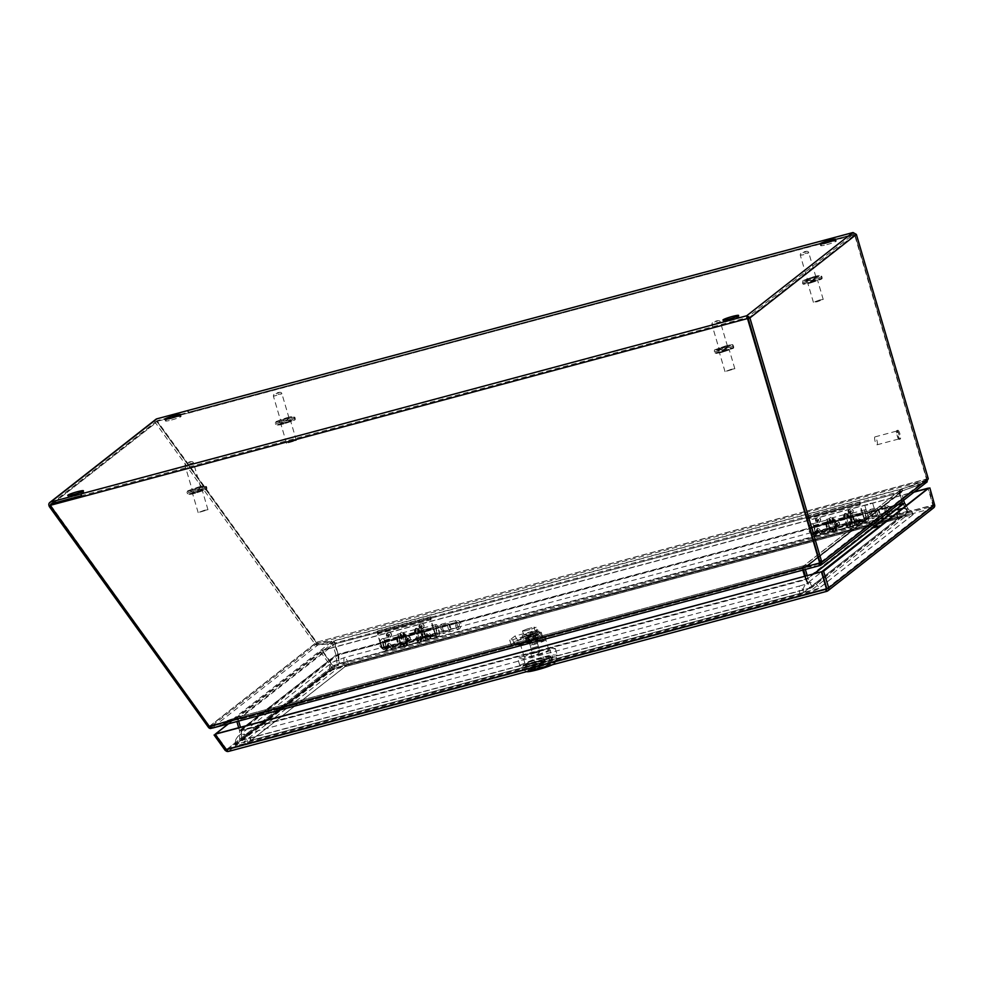<?xml version="1.0" encoding="UTF-8"?>
<svg xmlns="http://www.w3.org/2000/svg" width="984" height="984" viewBox="0 0 984 984"><rect width="100%" height="100%" fill="white"/><g stroke="black" fill="none" stroke-linecap="round" stroke-linejoin="round"><path stroke-width="0.74" stroke-dasharray="4.92 3.69" d="M876.953 508.814A3.69 0.886 -105 0 1 877.039 508.765A3.69 0.886 -105 0 1 877.285 508.826A3.69 0.886 -105 0 1 878.847 512.111A3.69 0.886 -105 0 1 879.13 515.739A3.69 0.886 -105 0 1 879.032 515.862A3.69 0.886 -105 0 1 878.946 515.899A3.69 0.886 -105 0 1 877.187 512.75A3.69 0.886 -105 0 1 876.953 508.814M814.666 533.094A3.69 0.886 75 0 0 814.432 529.146A3.69 0.886 75 0 0 812.661 525.997A3.69 0.886 75 0 0 812.587 526.034A3.69 0.886 75 0 0 812.809 529.97A3.69 0.886 75 0 0 814.58 533.131A3.69 0.886 75 0 0 814.666 533.094M878.946 509.958L880.102 513.894L878.946 509.958M811.898 523.697A6.15 1.476 -105 0 1 812.034 523.623A6.15 1.476 -105 0 1 814.973 528.875A6.15 1.476 -105 0 1 815.355 535.431A6.15 1.476 -105 0 1 815.207 535.505A6.15 1.476 -105 0 1 812.28 530.253A6.15 1.476 -105 0 1 811.898 523.697M810.496 532.086L809.574 528.962L810.496 532.086M850.889 512.049A0.713 0.689 -128.1 0 0 851.369 511.188A0.713 0.689 -128.1 0 0 850.496 510.671A0.713 0.689 -128.1 0 0 850.016 511.545A0.713 0.689 -128.1 0 0 850.889 512.049M851.664 513.537C854.21 511.139 853.743 509.552 850.262 508.765C847.704 511.163 848.171 512.75 851.664 513.537M818.319 520.77A0.713 0.689 -128.1 0 0 818.799 519.896A0.713 0.689 -128.1 0 0 817.913 519.392A0.713 0.689 -128.1 0 0 817.446 520.265A0.713 0.689 -128.1 0 0 818.319 520.77M819.094 522.258C821.64 519.859 821.173 518.26 817.692 517.486C815.133 519.884 815.601 521.471 819.094 522.258M836.375 524.189L837.249 524.546A0.713 0.664 -159.8 0 0 837.667 523.697A0.713 0.664 -159.8 0 0 836.781 523.267A0.713 0.664 -159.8 0 0 836.375 524.189A0.713 0.664 -159.8 0 0 837.236 524.558L837.31 524.534M837.987 525.665C840.471 523.365 839.942 521.877 836.388 521.188C833.903 523.488 834.432 524.976 837.987 525.665M812.821 534.841L856.67 523.107L822.107 532.369L819.401 529.109L817.384 528.273L816.105 531.852L811.542 533.07A3.038 0.738 75 0 0 812.747 534.878A3.038 0.738 75 0 0 812.821 534.841L814.727 533.34A3.961 0.947 75 0 0 814.494 529.121A3.961 0.947 75 0 0 812.599 525.739A3.961 0.947 75 0 0 812.378 528.334A3.961 0.947 75 0 0 813.706 532.455L813.743 533.808A5.818 1.402 -105 0 1 811.8 527.756A5.818 1.402 -105 0 1 812.12 523.943A5.818 1.402 -105 0 1 814.9 528.912A5.818 1.402 -105 0 1 815.256 535.111L813.337 536.624A4.908 1.181 -105 0 1 813.227 536.674A4.908 1.181 -105 0 1 811.296 533.759L809.401 528.469L862.488 514.263A2.817 0.676 -105 0 1 862.304 513.673L809.205 527.879A2.817 0.676 75 0 0 809.401 528.469M836.105 521.815A2.583 2.374 -159.8 0 0 837.753 526.428A2.583 2.374 -159.8 0 0 839.303 523.353A2.583 2.374 -159.8 0 0 836.105 521.815M849.856 508.986A2.583 2.497 -128.1 0 0 848.159 512.098A2.583 2.497 -128.1 0 0 851.308 513.919A2.583 2.497 -128.1 0 0 853.005 510.807A2.583 2.497 -128.1 0 0 849.856 508.986M817.286 517.707A2.583 2.497 -128.1 0 0 815.588 520.819A2.583 2.497 -128.1 0 0 818.737 522.639A2.583 2.497 -128.1 0 0 820.422 519.515A2.583 2.497 -128.1 0 0 817.286 517.707M813.337 536.624L819.069 535.087C817.593 535.567 816.917 534.607 817.015 532.221L817.519 529.626L821.406 534.46L866.437 522.418L868.343 520.905A5.818 1.402 75 0 0 867.986 514.706A5.818 1.402 75 0 0 865.207 509.737A5.818 1.402 75 0 0 864.887 513.55A5.818 1.402 75 0 0 866.83 519.601L866.793 518.248A3.961 0.947 -105 0 1 865.477 514.128A3.961 0.947 -105 0 1 865.686 511.532A3.961 0.947 -105 0 1 867.581 514.915A3.961 0.947 -105 0 1 867.826 519.134L865.908 520.634A3.038 0.738 -105 0 1 865.834 520.671A3.038 0.738 -105 0 1 864.641 518.863L862.685 513.377L809.586 527.584L807.04 518.9L860.127 504.694L862.685 513.377M862.488 514.263L864.382 519.552L858.651 521.089L856.818 519.109L856.314 521.717C856.215 524.091 856.892 525.05 858.368 524.57L813.227 536.674M809.205 527.879L806.659 519.195L806.868 516.047L807.384 517.818L860.471 503.611L806.978 518.138L807.04 518.9M860.471 503.611L859.549 502.147L859.745 504.989L862.304 513.673M864.382 519.552A4.908 1.181 75 0 0 866.326 522.467A4.908 1.181 75 0 0 866.437 522.418M860.127 504.694L860.077 503.931M809.586 527.584L811.542 533.07M858.7 518.593L860.963 521.754L856.67 523.107L855.391 521.336L855.563 519.429C856.031 517.535 857.076 517.264 858.7 518.593L861.357 521.852L865.908 520.634M865.834 520.671L860.963 521.754M867.826 519.134L853.928 522.848L852.353 524.078L814.727 533.34M853.928 522.848A3.961 0.947 75 0 0 853.681 518.63A3.961 0.947 75 0 0 851.787 515.259A3.961 0.947 75 0 0 851.566 517.855A3.961 0.947 75 0 0 852.894 521.963L866.793 518.248M868.343 520.905L854.444 524.632A5.818 1.402 75 0 0 854.087 518.42A5.818 1.402 75 0 0 851.308 513.451A5.818 1.402 75 0 0 850.988 517.277A5.818 1.402 75 0 0 852.931 523.328L866.83 519.601M854.444 524.632L852.882 525.862L827.593 532.627L829.155 531.397L815.256 535.111M858.651 521.089L860.705 523.943L866.326 522.467M813.743 533.808L827.642 530.093A5.818 1.402 -105 0 1 825.699 524.042A5.818 1.402 -105 0 1 826.019 520.216A5.818 1.402 -105 0 1 828.799 525.198A5.818 1.402 -105 0 1 829.155 531.397M813.706 532.455L827.606 528.728A3.961 0.947 -105 0 1 826.277 524.62A3.961 0.947 -105 0 1 826.499 522.024A3.961 0.947 -105 0 1 828.393 525.394A3.961 0.947 -105 0 1 828.639 529.613M816.105 531.852L817.372 533.623L812.747 534.878M827.606 528.728L827.642 530.093M827.593 532.627L827.064 530.843M852.353 524.078L852.882 525.862M852.894 521.963L852.931 523.328M806.868 516.047L859.954 501.828M812.575 277.562L807.434 279.517L815.908 277.021L812.575 277.562M819.377 300.071L813.424 302.334L817.286 301.719L823.227 299.456L819.377 300.071M811.542 282.211L807.692 282.826L813.633 280.563L817.495 279.948L811.542 282.211M877.162 444.743A4.084 0.984 75 0 0 876.916 440.377A4.084 0.984 75 0 0 874.961 436.896A4.084 0.984 75 0 0 874.862 436.933A4.084 0.984 75 0 0 875.12 441.299A4.084 0.984 75 0 0 877.076 444.793A4.084 0.984 75 0 0 877.162 444.743M896.904 431.041A4.084 0.984 -105 0 1 896.99 430.992A4.084 0.984 -105 0 1 898.946 434.485A4.084 0.984 -105 0 1 899.191 438.839A4.084 0.984 -105 0 1 899.105 438.889A4.084 0.984 -105 0 1 897.15 435.395A4.084 0.984 -105 0 1 896.904 431.041M896.756 430.562A4.588 1.107 -105 0 1 896.867 430.5A4.588 1.107 -105 0 1 899.056 434.436A4.588 1.107 -105 0 1 899.339 439.331A4.588 1.107 -105 0 1 899.241 439.381A4.588 1.107 -105 0 1 897.039 435.457A4.588 1.107 -105 0 1 896.756 430.562M897.716 430.303A4.588 1.107 -105 0 1 897.814 430.254A4.588 1.107 -105 0 1 900.016 434.178A4.588 1.107 -105 0 1 900.298 439.073A4.588 1.107 -105 0 1 900.188 439.122A4.588 1.107 -105 0 1 897.998 435.199A4.588 1.107 -105 0 1 897.716 430.303M833.227 531.016A6.507 1.562 -105 0 1 833.079 531.089A6.507 1.562 -105 0 1 831.099 528.679A6.507 1.562 -105 0 1 829.204 521.606A6.507 1.562 -105 0 1 829.574 518.593A6.507 1.562 -105 0 1 829.721 518.519A6.507 1.562 -105 0 1 832.821 524.078A6.507 1.562 -105 0 1 833.227 531.016M847.101 513.906A6.507 1.562 75 0 0 847.507 520.843A6.507 1.562 75 0 0 850.619 526.403A6.507 1.562 75 0 0 850.766 526.317A6.507 1.562 75 0 0 851.135 523.316A6.507 1.562 75 0 0 849.241 516.243A6.507 1.562 75 0 0 847.249 513.832A6.507 1.562 75 0 0 847.101 513.906M836.289 530.192A6.507 1.562 -105 0 1 836.142 530.265A6.507 1.562 -105 0 1 833.042 524.706A6.507 1.562 -105 0 1 832.636 517.769A6.507 1.562 -105 0 1 832.784 517.695A6.507 1.562 -105 0 1 834.776 520.118A6.507 1.562 -105 0 1 836.658 527.19A6.507 1.562 -105 0 1 836.289 530.192M844.038 514.718A6.507 1.562 75 0 0 843.669 517.732A6.507 1.562 75 0 0 845.564 524.804A6.507 1.562 75 0 0 847.556 527.215A6.507 1.562 75 0 0 847.691 527.141A6.507 1.562 75 0 0 847.298 520.204A6.507 1.562 75 0 0 844.186 514.644A6.507 1.562 75 0 0 844.038 514.718M827.003 521.938A3.924 0.947 75 0 0 827.249 526.12A3.924 0.947 75 0 0 829.118 529.478A3.924 0.947 75 0 0 829.204 529.429A3.924 0.947 75 0 0 828.971 525.247A3.924 0.947 75 0 0 827.089 521.901A3.924 0.947 75 0 0 827.003 521.938M853.337 522.971A3.924 0.947 -105 0 1 853.239 523.021A3.924 0.947 -105 0 1 851.369 519.663A3.924 0.947 -105 0 1 851.123 515.481A3.924 0.947 -105 0 1 851.209 515.444A3.924 0.947 -105 0 1 853.091 518.789A3.924 0.947 -105 0 1 853.337 522.971M829.93 531.901A6.507 1.562 75 0 0 829.537 524.964A6.507 1.562 75 0 0 826.425 519.404A6.507 1.562 75 0 0 826.277 519.478A6.507 1.562 75 0 0 826.683 526.415A6.507 1.562 75 0 0 829.783 531.975A6.507 1.562 75 0 0 829.93 531.901M850.397 513.021A6.507 1.562 -105 0 1 850.545 512.947A6.507 1.562 -105 0 1 853.657 518.506A6.507 1.562 -105 0 1 854.063 525.444A6.507 1.562 -105 0 1 853.915 525.518A6.507 1.562 -105 0 1 850.803 519.958A6.507 1.562 -105 0 1 850.397 513.021M867.876 504.853L864.801 505.346L869.561 503.537L872.636 503.045L867.876 504.853M876.154 525.973L871.406 527.781L874.481 527.289L879.241 525.468L876.154 525.973M876.264 525.886L870.914 527.928L879.733 525.333L876.264 525.886M876.547 526.858L871.197 528.9L880.016 526.305L876.547 526.858M528.027 662.626L524.927 665.049L528.863 664.569L543.033 660.781L549.17 658.567L552.27 656.131L534.164 660.412L528.027 662.626L528.543 664.397L525.456 666.832L529.392 666.34L528.863 664.569M227.181 749.537A0.947 0.91 -128.1 0 0 227.919 749.648L333.797 666.635A0.947 0.91 51.9 0 1 332.789 666.266L331.325 667.312A2.817 2.718 -128.1 0 0 334.314 668.419L333.724 665.578L332.776 665.824L321.817 650.621L914.001 492.148M934.603 504.878L932.857 505.346L928.096 488.372L933.053 505.198L932.168 505.432L932.758 508.273A2.817 2.718 -128.1 0 0 933.705 507.793M825.957 588.936L828.725 587.891M226.627 749.316L215.545 733.941L226.517 749.156L227.464 748.898L228.448 751.432A2.817 2.718 51.9 0 1 228.3 751.469M827.003 588.457A0.947 0.91 -128.1 0 0 826.978 588.358L932.857 505.346A0.947 0.91 51.9 0 1 932.242 506.489L826.904 589.072M524.927 665.049L525.456 666.832L524.804 664.643L542.91 660.375L549.06 658.161L552.147 655.725L534.054 660.006L527.904 662.22L524.804 664.643M534.164 660.412L534.693 662.183L528.543 664.397L527.904 662.22M548.334 656.623L548.851 658.394L534.693 662.183L548.851 658.394L548.211 656.217M552.27 656.131L552.799 657.915L548.851 658.394L552.799 657.915L552.147 655.725M549.17 658.567L549.699 660.338L552.799 657.915L549.699 660.338L549.06 658.161M543.033 660.781L543.549 662.552L549.699 660.338L543.549 662.552L542.91 660.375M534.054 660.006L534.693 662.183L528.543 664.397L525.456 666.832L543.549 662.552L529.392 666.34L528.752 664.163M228.472 723.806L321.817 650.621L332.973 666.106L226.984 749.23M228.276 723.855L322.198 650.313L333.158 665.528L934.8 504.731M932.758 508.273A2.817 0.676 -105 0 0 932.549 505.136L334.105 665.282A2.817 0.676 75 0 1 334.314 668.419L932.758 508.273L826.745 591.322M933.435 504.89L928.539 488.261M322.198 650.313L914.382 491.852M320.353 651.666L331.522 667.152L332.973 666.106M331.522 667.152L226.91 749.279M227.07 749.193L825.514 589.059M404.08 645.848A6.507 1.562 -105 0 1 403.944 645.934A6.507 1.562 -105 0 1 401.952 643.511A6.507 1.562 -105 0 1 400.058 636.439A6.507 1.562 -105 0 1 400.427 633.438A6.507 1.562 -105 0 1 400.574 633.364A6.507 1.562 -105 0 1 403.686 638.923A6.507 1.562 -105 0 1 404.08 645.848M417.966 628.739A6.507 1.562 75 0 0 418.36 635.676A6.507 1.562 75 0 0 421.472 641.236A6.507 1.562 75 0 0 421.619 641.162A6.507 1.562 75 0 0 421.988 638.149A6.507 1.562 75 0 0 420.094 631.076A6.507 1.562 75 0 0 418.114 628.665A6.507 1.562 75 0 0 417.966 628.739M407.155 645.037A6.507 1.562 -105 0 1 407.007 645.11A6.507 1.562 -105 0 1 403.895 639.551A6.507 1.562 -105 0 1 403.489 632.614A6.507 1.562 -105 0 1 403.637 632.54A6.507 1.562 -105 0 1 405.629 634.951A6.507 1.562 -105 0 1 407.524 642.023A6.507 1.562 -105 0 1 407.155 645.037M414.904 629.563A6.507 1.562 75 0 0 414.522 632.577A6.507 1.562 75 0 0 416.416 639.649A6.507 1.562 75 0 0 418.409 642.06A6.507 1.562 75 0 0 418.557 641.986A6.507 1.562 75 0 0 418.151 635.049A6.507 1.562 75 0 0 415.039 629.489A6.507 1.562 75 0 0 414.904 629.563M397.856 636.783A3.924 0.947 75 0 0 398.102 640.965A3.924 0.947 75 0 0 399.971 644.311A3.924 0.947 75 0 0 400.07 644.274A3.924 0.947 75 0 0 399.824 640.092A3.924 0.947 75 0 0 397.942 636.734A3.924 0.947 75 0 0 397.856 636.783M424.19 637.816A3.924 0.947 -105 0 1 424.104 637.866A3.924 0.947 -105 0 1 422.222 634.508A3.924 0.947 -105 0 1 421.988 630.326A3.924 0.947 -105 0 1 422.074 630.277A3.924 0.947 -105 0 1 423.944 633.635A3.924 0.947 -105 0 1 424.19 637.816M400.796 646.734A6.507 1.562 75 0 0 400.39 639.797A6.507 1.562 75 0 0 397.278 634.237A6.507 1.562 75 0 0 397.13 634.311A6.507 1.562 75 0 0 397.536 641.248A6.507 1.562 75 0 0 400.648 646.808A6.507 1.562 75 0 0 400.796 646.734M421.263 627.853A6.507 1.562 -105 0 1 421.398 627.78A6.507 1.562 -105 0 1 424.51 633.339A6.507 1.562 -105 0 1 424.916 640.276A6.507 1.562 -105 0 1 424.768 640.35A6.507 1.562 -105 0 1 421.656 634.791A6.507 1.562 -105 0 1 421.263 627.853M545.554 640.117A12.829 1.279 163.6 0 1 530.893 645.393L529.97 642.281A12.829 1.279 163.6 0 1 520.29 643.831A12.829 1.279 163.6 0 1 535.234 638.149A12.829 1.279 163.6 0 1 544.915 636.586A12.829 1.279 163.6 0 1 544.632 636.992L545.554 640.117L538.346 642.048L537.424 638.923L544.632 636.992M535.849 662.244A12.829 1.279 -16.4 0 0 550.794 656.562A12.829 1.279 -16.4 0 0 541.114 658.124A12.829 1.279 -16.4 0 0 526.169 663.806A12.829 1.279 -16.4 0 0 535.849 662.244A12.829 1.279 -16.4 0 0 550.794 656.562A12.829 1.279 -16.4 0 0 541.114 658.124A12.829 1.279 -16.4 0 0 526.169 663.806A12.829 1.279 -16.4 0 0 535.849 662.244M537.055 652.084L532.639 653.77L539.884 651.703L537.055 652.084M532.467 636.488L528.051 638.161L532.467 636.488M542.811 659.477A17.983 1.783 163.6 0 1 556.378 657.3A17.983 1.783 163.6 0 1 535.431 665.258A17.983 1.783 163.6 0 1 521.877 667.447A17.983 1.783 163.6 0 1 542.811 659.477M535.985 667.14A17.983 1.783 -16.4 0 0 556.895 659.366A17.983 1.783 -16.4 0 0 556.919 659.169A17.983 1.783 -16.4 0 0 543.365 661.359A17.983 1.783 -16.4 0 0 522.43 669.317A17.983 1.783 -16.4 0 0 522.566 669.464A17.983 1.783 -16.4 0 0 535.985 667.14M552.442 664.741A14.711 1.464 -16.4 0 0 554.681 663.376A14.711 1.464 -16.4 0 0 543.611 665A14.711 1.464 -16.4 0 0 526.588 671.641A14.711 1.464 -16.4 0 0 526.625 671.654M538.494 669.009A10.221 1.009 163.6 0 1 530.794 670.252A10.221 1.009 163.6 0 1 542.688 665.725A10.221 1.009 163.6 0 1 550.4 664.483A10.221 1.009 163.6 0 1 538.494 669.009M538.223 668.074A10.221 1.009 163.6 0 1 530.511 669.317A10.221 1.009 163.6 0 1 542.418 664.79A10.209 1.009 163.6 0 1 543.316 664.544L539.158 667.816A10.209 1.009 163.6 0 1 537.313 668.308L541.483 665.036A10.209 1.009 163.6 0 1 542.405 664.79A10.221 1.009 163.6 0 1 550.117 663.548A10.221 1.009 163.6 0 1 538.223 668.074M541.483 665.036L540.929 663.167A10.209 1.009 163.6 0 1 541.864 662.909A10.209 1.009 163.6 0 1 542.774 662.675L543.316 664.544M537.424 638.923L528.826 640.682L526.723 642.331L531.544 641.039L529.97 642.281M531.544 641.039L532.467 644.163L530.893 645.393M538.346 642.048L532.467 644.163M537.572 634.975L538.482 638.099L528.826 640.682L527.916 637.558L525.8 639.206L535.456 636.623L537.572 634.975L527.916 637.558M537.289 642.872L535.456 636.623M527.449 635.996L537.104 633.413L535.001 635.074L525.345 637.657L527.449 635.996L528.826 640.682L526.723 642.331L525.8 639.206M539.158 667.816L538.605 665.947L542.774 662.675M540.929 663.167L536.76 666.439A10.209 1.009 -16.4 0 0 538.605 665.947M536.76 666.439L537.313 668.308M514.915 636.045L509.724 640.166L512.812 639.674L532.811 633.893L537.904 629.895L514.915 636.045L517.719 640.19L522.725 637.411L524.103 642.085L519.097 644.864L517.719 640.19L540.708 634.028L541.261 632.441A10.037 0.996 -16.4 0 0 541.274 632.368A10.037 0.996 -16.4 0 0 533.365 633.684A10.037 0.996 -16.4 0 0 522.725 637.411M509.823 640.043L511.114 644.852L529.515 640.252L534.189 638.567L538.9 634.864L541.717 639.01L540.708 634.028L537.904 629.895M511.2 644.717L515.911 641.027L519.097 644.864M515.911 641.027L538.9 634.864M518.728 645.16L541.717 639.01M542.086 638.714L542.651 637.128L541.261 632.441M524.103 642.085A10.037 0.996 163.6 0 1 534.742 638.358A10.037 0.996 163.6 0 1 542.651 637.054A10.037 0.996 163.6 0 1 542.651 637.128M525.345 637.657L526.723 642.331L536.378 639.748L538.482 638.099L537.104 633.413M536.378 639.748L535.001 635.074M538.223 646.279L531.028 648.308L538.223 646.279M527.67 636.488L534.865 634.459L527.67 636.488M522.541 635.504A8.585 0.849 163.6 0 1 531.348 632.245A8.585 0.849 163.6 0 1 538.814 630.929A8.585 0.849 163.6 0 1 538.629 631.199A8.585 0.849 163.6 0 1 529.81 634.459A8.585 0.849 163.6 0 1 522.344 635.775A8.585 0.849 163.6 0 1 522.541 635.504M523.181 637.681A8.585 0.849 163.6 0 1 531.987 634.422A8.585 0.849 163.6 0 1 539.453 633.106A8.585 0.849 163.6 0 1 539.269 633.376A8.585 0.849 163.6 0 1 530.462 636.636A8.585 0.849 163.6 0 1 522.996 637.952A8.585 0.849 163.6 0 1 523.181 637.681M532.701 633.45L537.399 631.519L535.284 631.421L523.771 635.172L532.701 633.45L531.434 629.17L524.632 630.99L525.886 635.27M535.284 631.421L534.017 627.152L536.132 627.251L537.399 631.519M536.132 627.251L531.434 629.17M524.632 630.99L522.504 630.892L523.771 635.172M522.504 630.892L527.203 628.973L528.469 633.253M527.203 628.973L534.017 627.152M533.869 655.541A12.829 1.279 163.6 0 1 524.201 657.103A12.829 1.279 163.6 0 1 539.134 651.42A12.829 1.279 163.6 0 1 548.814 649.858A12.829 1.279 163.6 0 1 533.869 655.541M544.312 660.461L525.554 665.479L519.724 665.209L532.652 659.907L551.409 654.889L557.239 655.172L544.312 660.461L542.332 653.757L523.574 658.776L517.744 658.493L530.683 653.204L549.441 648.185L555.271 648.456L542.332 653.757M519.724 665.209L517.744 658.493M523.574 658.776L525.554 665.479M555.271 648.456L557.239 655.172M549.441 648.185L551.409 654.889M530.683 653.204L532.652 659.907M447.806 623.647A3.69 0.886 -105 0 1 447.892 623.61A3.69 0.886 -105 0 1 448.138 623.659A3.69 0.886 -105 0 1 449.713 626.943A3.69 0.886 -105 0 1 449.983 630.572A3.69 0.886 -105 0 1 449.885 630.707A3.69 0.886 -105 0 1 449.799 630.744A3.69 0.886 -105 0 1 448.04 627.583A3.69 0.886 -105 0 1 447.806 623.647M385.519 647.927A3.69 0.886 75 0 0 385.285 643.991A3.69 0.886 75 0 0 383.526 640.83A3.69 0.886 75 0 0 383.44 640.879A3.69 0.886 75 0 0 383.674 644.815A3.69 0.886 75 0 0 385.433 647.976A3.69 0.886 75 0 0 385.519 647.927M449.799 624.803L450.967 628.727L449.799 624.803M382.751 638.53A6.15 1.476 -105 0 1 382.887 638.468A6.15 1.476 -105 0 1 385.826 643.721A6.15 1.476 -105 0 1 386.208 650.264A6.15 1.476 -105 0 1 386.072 650.338A6.15 1.476 -105 0 1 383.133 645.086A6.15 1.476 -105 0 1 382.751 638.53M381.349 646.918L380.427 643.807L381.349 646.918M440.832 624.409A4.772 1.144 75 0 0 441.127 629.502A4.772 1.144 75 0 0 443.403 633.573A4.772 1.144 75 0 0 443.513 633.524A4.772 1.144 75 0 0 443.218 628.432A4.772 1.144 75 0 0 440.93 624.348A4.772 1.144 75 0 0 440.832 624.409M442.96 631.642A2.817 0.676 75 0 0 442.788 628.653A2.817 0.676 75 0 0 441.435 626.242A2.817 0.676 75 0 0 441.373 626.279A2.817 0.676 75 0 0 441.545 629.28A2.817 0.676 75 0 0 442.898 631.679A2.817 0.676 75 0 0 442.96 631.642M421.755 626.894A0.713 0.689 -128.1 0 0 422.222 626.021A0.713 0.689 -128.1 0 0 421.349 625.516A0.713 0.689 -128.1 0 0 420.869 626.377A0.713 0.689 -128.1 0 0 421.755 626.894M422.517 628.382C425.076 625.984 424.608 624.385 421.115 623.61C418.557 626.009 419.024 627.595 422.517 628.382M389.184 635.602A0.713 0.689 -128.1 0 0 389.652 634.741A0.713 0.689 -128.1 0 0 388.778 634.237A0.713 0.689 -128.1 0 0 388.299 635.098A0.713 0.689 -128.1 0 0 389.184 635.602M389.947 637.091C392.505 634.692 392.038 633.106 388.545 632.318C385.986 634.717 386.454 636.316 389.947 637.091M407.228 639.034L408.102 639.391A0.713 0.664 -159.8 0 0 408.52 638.542A0.713 0.664 -159.8 0 0 407.634 638.112A0.713 0.664 -159.8 0 0 407.228 639.034A0.713 0.664 -159.8 0 0 408.089 639.391L408.163 639.366M408.84 640.498C411.324 638.198 410.795 636.709 407.241 636.033C404.756 638.333 405.285 639.821 408.84 640.498M383.674 649.686L427.523 637.952L392.96 647.214L390.267 643.942L388.249 643.118L386.958 646.685L382.407 647.903A3.038 0.738 75 0 0 383.6 649.711A3.038 0.738 75 0 0 383.674 649.686L385.593 648.173A3.961 0.947 75 0 0 385.347 643.954A3.961 0.947 75 0 0 383.452 640.584A3.961 0.947 75 0 0 383.243 643.179A3.961 0.947 75 0 0 384.559 647.288L384.596 648.653A5.818 1.402 -105 0 1 382.653 642.601A5.818 1.402 -105 0 1 382.973 638.776A5.818 1.402 -105 0 1 385.753 643.757A5.818 1.402 -105 0 1 386.109 649.957L384.191 651.457A4.908 1.181 -105 0 1 384.092 651.519A4.908 1.181 -105 0 1 382.149 648.604L380.254 643.315L433.354 629.108A2.817 0.676 -105 0 1 433.157 628.518L380.07 642.724A2.817 0.676 75 0 0 380.254 643.315M406.958 636.648A2.583 2.374 -159.8 0 0 408.618 641.273A2.583 2.374 -159.8 0 0 410.156 638.186A2.583 2.374 -159.8 0 0 406.958 636.648M420.709 623.831A2.583 2.497 -128.1 0 0 419.012 626.943A2.583 2.497 -128.1 0 0 422.161 628.751A2.583 2.497 -128.1 0 0 423.858 625.639A2.583 2.497 -128.1 0 0 420.709 623.831M388.139 632.54A2.583 2.497 -128.1 0 0 386.441 635.652A2.583 2.497 -128.1 0 0 389.59 637.472A2.583 2.497 -128.1 0 0 391.288 634.36A2.583 2.497 -128.1 0 0 388.139 632.54M384.191 651.457L389.922 649.932C388.459 650.399 387.77 649.452 387.881 647.066L388.373 644.459L392.259 649.305L437.29 637.251L439.208 635.75A5.818 1.402 75 0 0 438.839 629.539A5.818 1.402 75 0 0 436.06 624.569A5.818 1.402 75 0 0 435.74 628.395A5.818 1.402 75 0 0 437.683 634.446L437.646 633.081A3.961 0.947 -105 0 1 436.33 628.973A3.961 0.947 -105 0 1 436.552 626.377A3.961 0.947 -105 0 1 438.433 629.748A3.961 0.947 -105 0 1 438.679 633.967L436.761 635.467A3.038 0.738 -105 0 1 436.699 635.504A3.038 0.738 -105 0 1 435.494 633.696L433.538 628.21L380.451 642.417L377.893 633.745L430.98 619.539L433.538 628.21M433.354 629.108L435.236 634.397L429.516 635.922L427.671 633.942L427.179 636.55C427.068 638.936 427.745 639.883 429.221 639.416L384.092 651.519M380.07 642.724L377.512 634.04L377.721 630.879L378.237 632.663L431.336 618.456L377.844 632.97L377.893 633.745M431.336 618.456L430.414 616.993L430.598 619.834L433.157 628.518M435.236 634.397A4.908 1.181 75 0 0 437.179 637.312A4.908 1.181 75 0 0 437.29 637.251M430.98 619.539L430.93 618.764M380.451 642.417L382.407 647.903M429.565 633.425L431.828 636.599L427.523 637.952L426.257 636.168L426.416 634.274C426.896 632.38 427.942 632.097 429.565 633.425L432.21 636.697L436.761 635.467M436.699 635.504L431.828 636.599M438.679 633.967L424.781 637.694L423.206 638.923L385.593 648.173M424.781 637.694A3.961 0.947 75 0 0 424.534 633.475A3.961 0.947 75 0 0 422.64 630.092A3.961 0.947 75 0 0 422.431 632.687A3.961 0.947 75 0 0 423.747 636.808L437.646 633.081M439.208 635.75L425.297 639.465A5.818 1.402 75 0 0 424.94 633.265A5.818 1.402 75 0 0 422.161 628.296A5.818 1.402 75 0 0 421.841 632.109A5.818 1.402 75 0 0 423.784 638.161L437.683 634.446M425.297 639.465L423.735 640.695L398.446 647.472L400.008 646.242L386.109 649.957M429.516 635.922L431.558 638.788L437.179 637.312M384.596 648.653L398.495 644.926A5.818 1.402 -105 0 1 396.552 638.874A5.818 1.402 -105 0 1 396.872 635.061A5.818 1.402 -105 0 1 399.652 640.031A5.818 1.402 -105 0 1 400.008 646.242M384.559 647.288L398.458 643.573A3.961 0.947 -105 0 1 397.142 639.452A3.961 0.947 -105 0 1 397.351 636.857A3.961 0.947 -105 0 1 399.246 640.24A3.961 0.947 -105 0 1 399.492 644.459M386.958 646.685L388.225 648.468L383.6 649.711M398.458 643.573L398.495 644.926M398.446 647.472L397.917 645.689M423.206 638.923L423.735 640.695M423.747 636.808L423.784 638.161M377.721 630.879L430.808 616.673M912.881 514.755L818.959 588.407A16.347 1.624 163.6 0 1 800.275 595.135L247.759 742.981A16.347 1.624 163.6 0 1 235.422 744.974A16.347 1.624 163.6 0 1 235.779 744.457L329.702 670.817A16.347 1.624 163.6 0 1 348.385 664.089L900.901 516.231A16.347 1.624 163.6 0 1 913.238 514.238A16.347 1.624 163.6 0 1 912.881 514.755A8.18 7.897 -128.1 0 0 900.176 510.376A8.18 7.897 -128.1 0 0 897.556 518.863L345.027 666.709L251.105 740.362L803.633 592.503L897.556 518.863A8.18 1.968 -105 0 1 897.113 509.651A8.18 1.968 -105 0 1 900.901 516.231L348.373 664.065A16.31 1.624 -16.4 0 0 329.726 670.781L235.803 744.421A16.31 1.624 -16.4 0 0 235.447 744.937A16.31 1.624 -16.4 0 0 247.747 742.957L800.275 595.099A16.31 1.624 -16.4 0 0 818.909 588.383L912.844 514.73A16.31 1.624 -16.4 0 0 913.201 514.226A16.31 1.624 -16.4 0 0 900.889 516.206L900.877 516.169A16.31 1.624 163.6 0 1 913.189 514.189A16.31 1.624 163.6 0 1 912.832 514.706L912.844 514.73M329.726 670.781L337.327 668.64A8.18 0.812 163.6 0 1 346.675 665.27L345.027 666.672L897.58 518.814L803.645 592.466L251.068 740.337L344.99 666.685L897.543 518.789L803.645 592.429L251.055 740.312L345.015 666.648L337.327 668.64L243.405 742.28L235.803 744.421A16.31 1.624 163.6 0 0 235.434 744.9L235.447 744.937C234.106 742.662 235.102 739.661 238.399 735.983A8.18 7.897 51.9 0 1 251.105 740.362A8.18 1.968 75 0 0 247.316 733.781A8.18 1.968 75 0 0 247.759 742.981M247.747 742.957L800.263 595.062A16.31 1.624 163.6 0 0 818.909 588.346L912.832 514.706L905.182 516.686A8.18 0.812 163.6 0 0 899.191 517.424L346.675 665.27L348.373 664.065A8.18 1.968 75 0 0 344.597 657.509A8.18 1.968 75 0 0 345.027 666.709A8.18 7.897 -128.1 0 0 332.321 662.33A8.18 7.897 -128.1 0 0 329.702 670.817M818.909 588.346L811.259 590.326A8.18 0.812 163.6 0 1 801.911 593.696L249.395 741.555L247.747 742.92A16.31 1.624 163.6 0 1 235.434 744.9M897.543 518.789L900.877 516.169L348.361 664.028A16.31 1.624 163.6 0 0 329.714 670.744L235.791 744.396M800.275 595.135A8.18 1.968 -105 0 1 799.844 585.923L243.454 734.63C244.081 733.154 246.64 735.06 251.105 740.362L249.395 741.555A8.18 0.812 163.6 0 1 243.405 742.28L251.068 740.337M897.568 518.789L905.182 516.686L811.259 590.326L803.645 592.466A8.18 7.897 51.9 0 1 806.253 584.016L799.844 585.923A8.18 1.968 -105 0 1 803.633 592.503L800.275 595.099M869.967 509.564A4.772 1.144 75 0 0 870.262 514.657A4.772 1.144 75 0 0 872.55 518.74A4.772 1.144 75 0 0 872.648 518.679A4.772 1.144 75 0 0 872.353 513.587A4.772 1.144 75 0 0 870.077 509.515A4.772 1.144 75 0 0 869.967 509.564M872.107 516.809A2.817 0.676 75 0 0 871.922 513.808A2.817 0.676 75 0 0 870.582 511.409A2.817 0.676 75 0 0 870.52 511.446A2.817 0.676 75 0 0 870.692 514.435A2.817 0.676 75 0 0 872.033 516.846A2.817 0.676 75 0 0 872.107 516.809M724.187 346.86L719.046 348.816L722.379 348.287L727.508 346.331L724.187 346.86M730.989 369.381L725.036 371.644L734.839 368.754L730.989 369.381M723.154 351.522L719.292 352.137L729.095 349.258L723.154 351.522M285.704 418.544L280.575 420.5L289.038 418.016L285.704 418.544M292.506 441.066L286.565 443.329L296.368 440.438L292.506 441.066M284.671 423.206L280.821 423.821L290.624 420.943L284.671 423.206M197.317 487.855L192.175 489.811L200.65 487.314L197.317 487.855M204.118 510.364L198.178 512.627L207.968 509.749L204.118 510.364M196.283 492.504L192.433 493.132L198.374 490.868L202.237 490.241L196.283 492.504M729.624 320.833A8.18 0.812 -16.4 0 0 739.144 317.217A8.18 0.812 -16.4 0 0 732.982 318.201A8.18 0.812 -16.4 0 0 723.461 321.829A8.18 0.812 -16.4 0 0 729.624 320.833M74.427 496.17A8.18 0.812 -16.4 0 0 83.948 492.541A8.18 0.812 -16.4 0 0 77.785 493.537A8.18 0.812 -16.4 0 0 68.265 497.154A8.18 0.812 -16.4 0 0 74.427 496.17M171.61 419.959A8.18 0.812 -16.4 0 0 181.13 416.343A8.18 0.812 -16.4 0 0 174.968 417.339A8.18 0.812 -16.4 0 0 165.447 420.955A8.18 0.812 -16.4 0 0 171.61 419.959M826.806 244.635A8.18 0.812 -16.4 0 0 836.326 241.006A8.18 0.812 -16.4 0 0 830.164 242.002A8.18 0.812 -16.4 0 0 820.644 245.631A8.18 0.812 -16.4 0 0 826.806 244.635M81.647 496.945L748.16 318.386L747.2 317.561L853.288 234.377L854.641 234.893L853.288 234.377L852.771 232.605L855.022 234.598L926.51 477.511A8.18 7.897 51.9 0 1 926.793 478.937L926.116 482.308L925.587 480.536L926.793 478.937L316.676 642.208L157.44 421.275L188.879 412.862A2.817 0.676 75 0 0 187.649 410.586M51.279 504.866L50.344 505.567L210.109 727.311M81.426 493.808L81.365 495.739M155.915 419.295A2.817 2.718 -128.1 0 0 155.447 423.095L53.357 503.23M926.51 477.511L855.022 234.598L188.498 413.157L188.055 412.394L157.391 420.611A0.947 0.91 -128.1 0 0 156.911 422.05L49.36 506.268M188.055 412.394L853.374 234.352L188.042 412.407L187.513 410.623M81.598 496.76L81.955 495.579L747.2 317.561L746.794 316.172M748.172 318.386L854.641 234.893L856.387 234.426M208.436 727.336L314.843 643.905L155.607 422.972M926.129 477.818A8.18 7.897 51.9 0 1 926.411 479.233L805.072 511.705M928.256 478.765L926.51 479.233A8.18 1.968 75 0 0 926.079 477.621L854.641 234.893L157.44 421.275M157.059 421.57L316.294 642.503L318.89 644.803L318.361 643.032L333.551 641.162L334.08 642.933L318.89 644.803L926.116 482.308A8.18 0.812 -16.4 0 1 926.018 482.344L901.922 490.979L334.99 642.946L334.339 641.703L338.164 654.372L334.99 642.946L335.101 643.942L899.253 492.972A2.817 0.676 -105 0 1 899.069 492.209L901.393 489.196L901.922 490.979L900.618 491.496L899.979 490.094M316.737 642.921L317.438 643.548L316.528 642.786L318.361 643.032L925.587 480.536A8.18 0.812 163.6 0 1 925.501 480.573L926.018 482.344M925.526 482.541L924.997 480.758L902.045 489.023L902.562 490.807L925.526 482.541A8.18 0.812 163.6 0 1 926.202 482.308L927.223 481.779M209.432 726.29L50.578 505.05M314.843 643.905A2.817 2.718 -128.1 0 0 316.86 645.086L316.147 642.626L157.071 421.915M238.694 727.742L239.518 730.583A0.947 0.91 51.9 0 1 239.555 730.792L239.715 740.485L337.082 664.151L336.048 655.135A0.947 0.91 -128.1 0 0 336.011 654.926L332.309 643.425L316.86 645.086M805.06 511.705L316.627 642.22M820.213 565.419L926.202 482.308L925.686 480.536L926.51 479.233L925.686 480.536A8.18 0.812 163.6 0 0 924.997 480.758M819.697 565.517L804.986 567.325L804.457 565.542L819.18 563.734L819.697 565.517A8.18 0.812 -16.4 0 0 820.066 565.443M926.51 479.233L820.102 562.663L819.93 564.459M209.912 727.164L210.084 726.254L212.286 726.204L212.802 727.988L236.492 719.452L235.963 717.668L212.286 726.204L819.512 563.709L819.93 562.725L819.512 563.709A8.18 0.812 163.6 0 1 819.512 563.709L818.491 563.918L819.008 565.702L819.992 565.492A8.18 0.812 163.6 0 1 820.029 565.492L819.512 563.709L819.992 565.492M819.574 563.697L212.286 726.204M209.432 726.278L210.084 726.254M212.113 728.123L234.77 719.894L332.309 643.425L331.78 641.642L334.683 644.028L337.758 654.458A2.817 2.718 -128.1 0 1 337.869 655.086L241.375 730.743L239.555 730.792L336.048 655.135L337.869 655.086L338.902 664.089L241.535 740.435L241.375 730.743A2.817 2.718 51.9 0 0 241.277 730.116L238.669 719.55L236.492 719.452L802.538 568.358L803.805 565.714L804.334 567.497L819.008 565.702M819.93 562.725L209.776 725.995M209.74 726.057L316.147 642.626M900.618 491.496L899.573 492.418L902.709 503.095L338.545 654.065L338.238 654.987L809.894 528.137M902.156 490.905L901.627 489.122L924.32 480.93L924.849 482.713M924.32 480.93L925.501 480.573M902.562 490.807L901.356 492.344A0.947 0.91 -128.1 0 0 901.356 492.406L804.949 568.002A0.947 0.91 51.9 0 1 804.937 567.977L902.562 490.807L804.887 567.313M899.573 492.701L901.344 492.369L899.573 492.701L900.877 489.675L803.731 565.837L804.457 565.542L803.141 568.309L804.986 567.325M819.881 563.488L819.684 563.635A8.18 0.812 163.6 0 1 819.18 563.734M818.491 563.918L803.989 565.689L804.506 567.461M803.62 565.751L236.185 717.594L237.439 717.68L237.636 719.279L236.492 719.452M804.334 567.497L803.215 567.866L802.944 566.169L803.989 565.689M802.538 568.358L238.288 719.845L238.645 721.087L238.202 719.685L234.253 718.123L211.166 726.5L211.621 728.062M316.233 642.909L317.156 643.351L211.068 726.524L209.826 726.34M317.746 645.123L317.217 643.339L331.78 641.642L234.253 718.123L234.77 719.894L236.455 720.153L236.873 721.567M901.627 489.122L333.551 641.162L334.339 641.703M899.794 492.111L899.191 491.447M804.949 568.002L805.367 569.428M807.188 575.615L808.012 578.432L813.903 573.82M903.669 500.253L901.356 492.406M900.877 489.675L804.457 565.542M805.06 576.181L805.896 579.01L241.732 729.98L241.781 730.632L805.515 579.305L804.629 576.304M802.809 570.117L802.44 568.875M317.217 643.339L317.684 645.135L211.597 728.308L211.166 726.5M332.936 644.495L334.683 644.028L238.202 719.685L236.455 720.153L332.936 644.495M902.463 503.845A2.817 0.676 -105 0 1 902.328 503.402L899.253 492.972M899.585 492.775A2.817 2.718 -128.1 0 0 899.61 492.873L803.202 568.469A2.817 2.718 51.9 0 1 803.165 568.371L803.141 568.309M804.937 567.977L803.165 568.371M803.202 568.469L803.62 569.896M805.441 576.083L806.265 578.899L902.685 503.304L899.61 492.873M814.408 573.684L806.449 579.367A2.817 2.718 51.9 0 1 806.265 578.899M904.493 502.996L902.857 503.771A2.817 2.718 -128.1 0 1 902.685 503.304M802.6 567.19L802.587 567.854A2.817 0.676 -105 0 1 802.821 568.58L238.669 719.55L237.439 717.68M803.239 569.994L802.821 568.58M802.587 567.854L802.366 568.641M902.808 503.291L907.801 511.237L339.48 663.327L338.496 654.298L902.808 503.291M806.449 579.367L810.656 588.125L812.231 587.276L909.56 510.967L906.141 505.591M812.231 587.276L808.085 578.641L806.511 579.49L904.517 503.033M909.56 510.967L907.974 511.815L902.857 503.771M241.289 730.522L241.387 740.226L809.721 588.137L805.601 579.502L241.289 730.522M907.801 511.237L339.48 663.327M907.556 511.926L902.549 503.98L338.238 654.987L339.222 664.015M810.656 588.125L907.974 511.815M241.387 740.226L241.781 730.632L806.093 579.613L809.721 588.137M241.88 740.337L810.213 588.247M338.902 664.089L337.082 664.151M241.535 740.435L239.715 740.485M819.401 529.109L821.677 532.27M837.015 525.321A0.799 0.738 20.2 0 1 835.994 524.804A0.799 0.738 20.2 0 1 836.498 523.882A0.799 0.738 20.2 0 1 837.507 524.398A0.799 0.738 20.2 0 1 837.015 525.321M850.533 512.43A0.799 0.775 51.9 0 1 849.561 511.864A0.799 0.775 51.9 0 1 850.09 510.893A0.799 0.775 51.9 0 1 851.062 511.459A0.799 0.775 51.9 0 1 850.533 512.43M817.962 521.151A0.799 0.775 51.9 0 1 816.991 520.585A0.799 0.775 51.9 0 1 817.507 519.613A0.799 0.775 51.9 0 1 818.491 520.179A0.799 0.775 51.9 0 1 817.962 521.151M817.249 529.699L820.619 534.41M809.66 527.781L862.747 513.574M855.391 521.336L820.791 530.597M864.641 518.863L860.09 520.081M856.314 521.717L819.364 531.606M817.015 532.221L811.296 533.759M806.659 519.195L859.745 504.989M859.549 502.147L806.462 516.354M857.827 522.59L855.563 519.429M818.528 533.107L816.265 529.946M860.188 523.82L856.818 519.109M856.547 519.183L859.918 523.894M820.89 534.337L817.519 529.626M804.481 251.756C806.88 251.289 806.548 251.547 803.485 252.544C801.087 253.011 801.419 252.74 804.481 251.756M805.441 253.306L808.762 252.777L803.633 254.733L800.299 255.262L805.441 253.306M813.559 276.787C817.765 275.606 820.016 275.323 820.324 275.95L809.77 279.751C805.576 280.932 803.325 281.215 803.005 280.588L813.559 276.787M809.857 280.846A10.221 1.009 -16.4 0 0 821.751 276.32A10.221 1.009 -16.4 0 0 814.039 277.562A10.221 1.009 -16.4 0 0 802.144 282.088A10.221 1.009 -16.4 0 0 809.857 280.846M810.213 282.101A10.221 1.009 -16.4 0 0 822.12 277.574A10.221 1.009 -16.4 0 0 814.408 278.816A10.221 1.009 -16.4 0 0 802.514 283.343A10.221 1.009 -16.4 0 0 810.213 282.101M810.693 282.875L821.246 279.075C820.939 278.447 818.688 278.73 814.481 279.899L803.928 283.712C804.236 284.327 806.499 284.056 810.693 282.875C800.263 285.2 803.965 283.945 802.514 283.343L802.907 280.588L813.584 276.775C825.933 274.315 818.946 275.68 821.751 276.32L822.12 277.574C821.492 279.013 825.269 278.152 810.668 282.888M834.666 531.594A7.441 1.796 -105 0 1 834.494 531.68A7.441 1.796 -105 0 1 830.951 525.321A7.441 1.796 -105 0 1 830.484 517.387A7.441 1.796 -105 0 1 830.656 517.301A7.441 1.796 -105 0 1 834.211 523.66A7.441 1.796 -105 0 1 834.666 531.594M845.674 513.328A7.441 1.796 75 0 0 846.129 521.262A7.441 1.796 75 0 0 849.684 527.608A7.441 1.796 75 0 0 849.844 527.522A7.441 1.796 75 0 0 849.389 519.601A7.441 1.796 75 0 0 845.834 513.242A7.441 1.796 75 0 0 845.674 513.328M835.379 531.397A7.441 1.796 -105 0 1 835.219 531.483A7.441 1.796 -105 0 1 831.664 525.124A7.441 1.796 -105 0 1 831.197 517.203A7.441 1.796 -105 0 1 831.369 517.117A7.441 1.796 -105 0 1 834.924 523.463A7.441 1.796 -105 0 1 835.379 531.397M844.949 513.513A7.441 1.796 75 0 0 845.416 521.446A7.441 1.796 75 0 0 848.971 527.805A7.441 1.796 75 0 0 849.13 527.719A7.441 1.796 75 0 0 848.675 519.786A7.441 1.796 75 0 0 845.121 513.439A7.441 1.796 75 0 0 844.949 513.513M227.894 749.66L826.339 589.514L227.919 749.648M333.797 666.635L932.242 506.489M228.448 751.432L334.314 668.419M405.519 646.426A7.441 1.796 -105 0 1 405.359 646.513A7.441 1.796 -105 0 1 401.804 640.166A7.441 1.796 -105 0 1 401.337 632.232A7.441 1.796 -105 0 1 401.509 632.146A7.441 1.796 -105 0 1 405.064 638.493A7.441 1.796 -105 0 1 405.519 646.426M416.527 628.161A7.441 1.796 75 0 0 416.982 636.094A7.441 1.796 75 0 0 420.537 642.454A7.441 1.796 75 0 0 420.709 642.367A7.441 1.796 75 0 0 420.242 634.434A7.441 1.796 75 0 0 416.699 628.075A7.441 1.796 75 0 0 416.527 628.161M406.232 646.242A7.441 1.796 -105 0 1 406.072 646.328A7.441 1.796 -105 0 1 402.517 639.969A7.441 1.796 -105 0 1 402.062 632.036A7.441 1.796 -105 0 1 402.222 631.949A7.441 1.796 -105 0 1 405.777 638.309A7.441 1.796 -105 0 1 406.232 646.242M415.814 628.358A7.441 1.796 75 0 0 416.269 636.291A7.441 1.796 75 0 0 419.824 642.638A7.441 1.796 75 0 0 419.983 642.552A7.441 1.796 75 0 0 419.528 634.631A7.441 1.796 75 0 0 415.974 628.272A7.441 1.796 75 0 0 415.814 628.358M514.189 644.348L512.812 639.674M532.811 633.893L534.189 638.567M528.137 635.566L529.515 640.252M458.015 629.637A4.772 1.144 -105 0 1 457.904 629.698A4.772 1.144 -105 0 1 455.629 625.615A4.772 1.144 -105 0 1 455.334 620.523A4.772 1.144 -105 0 1 455.432 620.473A4.772 1.144 -105 0 1 457.72 624.545A4.772 1.144 -105 0 1 458.015 629.637M455.887 622.392A2.817 0.676 -105 0 1 455.949 622.368A2.817 0.676 -105 0 1 457.289 624.766A2.817 0.676 -105 0 1 457.462 627.767A2.817 0.676 -105 0 1 457.4 627.804A2.817 0.676 -105 0 1 456.059 625.394A2.817 0.676 -105 0 1 455.887 622.392M390.267 643.942L392.53 647.115M407.868 640.166A0.799 0.738 20.2 0 1 406.859 639.649A0.799 0.738 20.2 0 1 407.351 638.727A0.799 0.738 20.2 0 1 408.36 639.243A0.799 0.738 20.2 0 1 407.868 640.166M421.398 627.275A0.799 0.775 51.9 0 1 420.414 626.71A0.799 0.775 51.9 0 1 420.943 625.738A0.799 0.775 51.9 0 1 421.915 626.304A0.799 0.775 51.9 0 1 421.398 627.275M388.815 635.984A0.799 0.775 51.9 0 1 387.844 635.418A0.799 0.775 51.9 0 1 388.373 634.446A0.799 0.775 51.9 0 1 389.344 635.012A0.799 0.775 51.9 0 1 388.815 635.984M388.102 644.532L391.472 649.243M380.513 642.626L433.6 628.419M426.257 636.168L391.644 645.43M435.494 633.696L430.943 634.914M427.179 636.55L390.217 646.439M387.881 647.066L382.149 648.604M377.512 634.04L430.598 619.834M430.414 616.993L377.315 631.199M428.692 637.435L426.416 634.274M389.393 647.952L387.13 644.791M431.041 638.653L427.671 633.942M427.4 634.016L430.771 638.727M391.755 649.169L388.373 644.459M897.556 518.863C897.273 514.078 898.146 511.249 900.176 510.376L806.253 584.016A8.18 7.897 51.9 0 1 818.959 588.407M235.779 744.457A8.18 7.897 51.9 0 1 238.399 735.983L332.321 662.33L344.597 657.509L897.113 509.651M887.162 514.804A4.772 1.144 -105 0 1 887.051 514.853A4.772 1.144 -105 0 1 884.764 510.77A4.772 1.144 -105 0 1 884.468 505.69A4.772 1.144 -105 0 1 884.579 505.628A4.772 1.144 -105 0 1 886.867 509.712A4.772 1.144 -105 0 1 887.162 514.804M885.022 507.559A2.817 0.676 -105 0 1 885.083 507.523A2.817 0.676 -105 0 1 886.436 509.933A2.817 0.676 -105 0 1 886.609 512.922A2.817 0.676 -105 0 1 886.547 512.959A2.817 0.676 -105 0 1 885.194 510.561A2.817 0.676 -105 0 1 885.022 507.559M716.094 321.055C718.492 320.587 718.148 320.858 715.085 321.842C712.699 322.309 713.031 322.051 716.094 321.055M717.053 322.617L720.374 322.076L715.233 324.031L711.912 324.572L717.053 322.617M725.171 346.085C729.378 344.904 731.629 344.634 731.936 345.261L721.383 349.062C717.188 350.243 714.925 350.513 714.618 349.886L725.171 346.085M721.456 350.156A10.221 1.009 -16.4 0 0 733.351 345.63A10.221 1.009 -16.4 0 0 725.651 346.872A10.221 1.009 -16.4 0 0 713.757 351.399A10.221 1.009 -16.4 0 0 721.456 350.156M721.826 351.399A10.221 1.009 -16.4 0 0 733.72 346.872A10.221 1.009 -16.4 0 0 726.02 348.115A10.221 1.009 -16.4 0 0 714.126 352.641A10.221 1.009 -16.4 0 0 721.826 351.399M722.305 352.186L732.859 348.373C732.551 347.758 730.288 348.029 726.094 349.209L715.54 353.01C715.848 353.637 718.099 353.354 722.305 352.186M277.623 392.739C280.01 392.272 279.677 392.542 276.615 393.526C274.216 393.994 274.548 393.735 277.623 392.739M278.57 394.301L281.904 393.76L273.429 396.257L278.57 394.301M286.701 417.769C290.895 416.589 293.158 416.318 293.466 416.945L282.912 420.746C278.706 421.927 276.455 422.197 276.147 421.57L286.701 417.769L276.037 421.582L275.274 423.083A10.221 1.009 -16.4 0 0 282.986 421.841A10.221 1.009 -16.4 0 0 294.88 417.314A10.221 1.009 -16.4 0 0 287.168 418.557A10.221 1.009 -16.4 0 0 275.274 423.083L275.643 424.325A10.221 1.009 -16.4 0 0 283.355 423.083A10.221 1.009 -16.4 0 0 295.249 418.557A10.221 1.009 -16.4 0 0 287.537 419.799A10.221 1.009 -16.4 0 0 275.643 424.325C277.094 424.94 273.392 426.195 283.81 423.87L294.388 420.057C294.068 419.442 291.817 419.713 287.611 420.894L277.058 424.694C277.377 425.322 279.628 425.039 283.835 423.858C298.398 419.147 294.622 419.996 295.249 418.557L294.88 417.314C292.076 416.662 299.075 415.297 286.725 417.757M189.223 462.049C191.622 461.582 191.29 461.84 188.227 462.837C185.828 463.304 186.16 463.046 189.223 462.049M190.183 463.612L193.516 463.07L188.375 465.026L185.041 465.555L190.183 463.612M198.313 487.08C202.507 485.899 204.758 485.616 205.078 486.244L194.525 490.044C190.318 491.225 188.067 491.508 187.76 490.881L198.313 487.08L187.649 490.881L186.886 492.381A10.221 1.009 -16.4 0 0 194.598 491.139A10.221 1.009 -16.4 0 0 206.492 486.613A10.221 1.009 -16.4 0 0 198.78 487.855A10.221 1.009 -16.4 0 0 186.886 492.381L187.255 493.636A10.221 1.009 -16.4 0 0 194.967 492.394A10.221 1.009 -16.4 0 0 206.861 487.867A10.221 1.009 -16.4 0 0 199.149 489.109A10.221 1.009 -16.4 0 0 187.255 493.636C188.707 494.251 185.004 495.506 195.422 493.181L205.988 489.368C205.681 488.74 203.43 489.023 199.223 490.204L188.67 494.005C188.977 494.632 191.24 494.349 195.435 493.168C210.01 488.445 206.234 489.306 206.861 487.867L206.492 486.613C203.688 485.973 210.687 484.608 198.325 487.068M157.391 420.611L51.303 503.783M926.079 477.621L927.826 477.154M335.483 643.634L899.634 492.664M820.102 563.315L925.686 480.536M235.963 717.668L803.805 565.714M239.518 730.583L336.011 654.926M902.328 503.402L809.906 528.125M241.277 730.116L337.758 654.458M877.039 508.765L812.661 525.997M879.13 509.97L877.285 508.826M880.163 513.82L879.13 515.739M812.034 523.623L810.595 524.349C807.126 529.675 808.663 533.389 815.207 535.505M878.946 515.899L814.58 533.131M834.666 525.124L838.011 526.342M865.686 511.532L851.787 515.259M865.207 509.737L851.308 513.451M826.019 520.216L812.12 523.943M826.499 522.024L812.599 525.739M815.908 277.021L808.762 252.777C808.454 251.289 807.04 250.932 804.531 251.732C801.566 252.273 800.152 253.454 800.299 255.262L807.434 279.517M813.424 302.334L807.692 282.826M823.227 299.456L817.495 279.948M874.961 436.896L896.99 430.992M896.867 430.5L897.814 430.254M877.076 444.793L899.105 438.889M899.241 439.381L900.188 439.122M831.099 528.679C832.698 531.385 833.829 532.393 834.494 531.68L835.822 531.176L836.658 527.19M829.204 521.606L830.041 517.609L831.369 517.117C832.046 516.403 833.177 517.399 834.776 520.118M845.564 524.804C847.163 527.522 848.306 528.519 848.971 527.805L850.287 527.313L851.135 523.316M843.669 517.732L844.518 513.734L845.834 513.242C846.511 512.529 847.642 513.537 849.241 516.243M853.239 523.021L829.118 529.478M829.721 518.519L826.425 519.404M850.545 512.947L847.249 513.832M844.186 514.644L832.784 517.695M851.209 515.444L827.089 521.901M833.079 531.089L829.783 531.975M853.915 525.518L850.619 526.403M847.556 527.215L836.142 530.265M864.801 505.346L871.406 527.781M870.914 527.928L871.197 528.9M872.636 503.045L879.241 525.468M879.733 525.333L880.016 526.305M826.683 589.342L932.549 506.329M401.952 643.511C403.551 646.23 404.695 647.226 405.359 646.513L406.675 646.021L407.524 642.023M400.058 636.439L400.906 632.454L402.222 631.949C402.899 631.248 404.03 632.245 405.629 634.951M416.416 639.649C418.028 642.355 419.159 643.351 419.824 642.638L421.14 642.146L421.988 638.149M414.522 632.577L415.371 628.579L416.699 628.075C417.364 627.374 418.495 628.37 420.094 631.076M424.104 637.866L399.971 644.311M400.574 633.364L397.278 634.237M421.398 627.78L418.114 628.665M415.039 629.489L403.637 632.54M422.074 630.277L397.942 636.734M403.944 645.934L400.648 646.808M424.768 640.35L421.472 641.236M418.409 642.06L407.007 645.11M544.915 636.586L548.814 649.858M528.051 638.161L532.639 653.77M556.378 657.3L556.919 659.169M539.884 651.703L536.92 654.877L532.701 653.806M554.681 663.376L556.895 659.366M530.511 669.317L530.794 670.252M520.29 643.831L524.201 657.103M535.321 636.021L539.909 651.629M521.877 667.447L522.43 669.317M526.588 671.641L522.566 669.464M550.117 663.548L550.4 664.483M511.114 644.852L509.724 640.166M542.651 637.054L541.274 632.368M538.309 646.168L534.865 634.459M538.814 630.929L539.453 633.106M531.028 648.308L527.584 636.599M522.344 635.775L522.996 637.952M447.892 623.61L383.526 640.83M449.983 624.803L448.138 623.659M451.016 628.665L449.983 630.572M382.887 638.468L381.448 639.182C377.979 644.508 379.517 648.235 386.072 650.338M449.799 630.744L385.433 647.976M440.93 624.348L455.432 620.473C461.73 620.437 459.946 622.97 461.115 623.881C462 624.348 461.471 626.021 459.54 628.874L443.403 633.573M442.898 631.679L458.335 627.337C460.364 624.237 459.577 622.577 455.949 622.368L441.435 626.242M405.519 639.957L408.864 641.187M436.552 626.377L422.64 630.092M436.06 624.569L422.161 628.296M396.872 635.061L382.973 638.776M397.351 636.857L383.452 640.584M913.238 514.238L911.27 510.856L908.072 508.777L902.488 508.457M870.077 509.515L884.579 505.628C890.877 505.604 889.081 508.138 890.262 509.048C891.135 509.515 890.618 511.176 888.687 514.042L872.55 518.74M872.033 516.846L887.47 512.492C889.511 509.392 888.712 507.744 885.083 507.523L870.582 511.409M727.508 346.331L720.374 322.076C720.067 320.587 718.652 320.243 716.143 321.03C713.179 321.583 711.764 322.764 711.912 324.572L719.046 348.816M733.351 345.63C730.559 344.978 737.545 343.613 725.196 346.073L714.519 349.898L714.126 352.641C715.565 353.256 711.875 354.511 722.281 352.186C736.881 347.463 733.092 348.311 733.72 346.872L733.351 345.63M725.036 371.644L719.292 352.137M734.839 368.754L729.095 349.258M289.038 418.016L281.904 393.76C281.596 392.272 280.182 391.927 277.66 392.714C274.696 393.268 273.294 394.449 273.429 396.257L280.575 420.5M286.565 443.329L280.821 423.821M296.368 440.438L290.624 420.943M200.65 487.314L193.516 463.07C193.196 461.582 191.794 461.238 189.272 462.025C186.308 462.578 184.894 463.747 185.041 465.555L192.175 489.811M198.178 512.627L192.433 493.132M207.968 509.749L202.237 490.241M739.144 317.217L738.615 315.433M83.948 492.541L83.419 490.77M181.13 416.343L180.601 414.559M836.326 241.006L835.81 239.235M723.461 321.829L722.933 320.046M68.265 497.154L67.736 495.382M165.447 420.955L164.931 419.184M820.644 245.631L820.127 243.847M157.071 420.771L50.983 503.943M819.93 563.537L926.067 480.315M804.1 567.559L236.664 719.402M802.44 568.358L802.587 567.325"/><path stroke-width="1.48" d="M914.001 492.148L928.096 488.372L821.837 571.692L826.794 588.518L821.837 571.692L823.583 571.224L828.725 587.891A2.817 2.718 51.9 0 1 826.88 591.286L825.957 588.936M826.904 589.072L826.363 589.502A0.947 0.91 -128.1 0 0 827.003 588.457M821.456 571.999L826.4 588.813L226.135 749.451L215.164 734.236L821.837 571.692L215.545 733.941L228.472 723.806M928.539 488.261L823.583 571.224M914.382 491.852L928.478 488.076M215.164 734.236L228.276 723.855M226.714 749.427L225.25 750.484L214.082 734.986M826.4 588.813L828.54 588.051M827.827 590.818L933.705 507.793A2.817 2.718 -128.1 0 0 934.603 504.878L929.843 487.904M228.3 751.469A2.817 2.718 51.9 0 1 225.447 750.337M227.07 749.193A2.817 0.676 75 0 0 228.374 751.456A2.817 0.676 75 0 0 228.448 751.432L826.745 591.322M826.88 591.286A2.817 0.676 -105 0 1 826.818 591.322A2.817 0.676 -105 0 1 825.514 589.059M526.625 671.654A14.711 1.464 -16.4 0 0 537.572 669.735A14.711 1.464 -16.4 0 0 552.442 664.741M732.453 316.43A8.18 0.812 163.6 0 1 738.615 315.433A8.18 0.812 163.6 0 1 729.107 319.05A8.18 0.812 163.6 0 1 722.933 320.046A8.18 0.812 163.6 0 1 732.453 316.43M77.256 491.754A8.18 0.812 163.6 0 1 83.419 490.77A8.18 0.812 163.6 0 1 73.911 494.386A8.18 0.812 163.6 0 1 67.736 495.382A8.18 0.812 163.6 0 1 77.256 491.754M174.439 415.555A8.18 0.812 163.6 0 1 180.601 414.559A8.18 0.812 163.6 0 1 171.093 418.188A8.18 0.812 163.6 0 1 164.931 419.184A8.18 0.812 163.6 0 1 174.439 415.555M829.635 240.231A8.18 0.812 163.6 0 1 835.81 239.235A8.18 0.812 163.6 0 1 826.289 242.851A8.18 0.812 163.6 0 1 820.127 243.847A8.18 0.812 163.6 0 1 829.635 240.231M187.649 410.586A2.817 0.676 75 0 0 187.575 410.599A2.817 0.676 75 0 0 187.513 410.623L156.862 418.827A2.817 2.718 -128.1 0 0 155.915 419.295L49.827 502.48A2.817 2.718 51.9 0 1 50.774 502.012L81.426 493.808A2.817 0.676 75 0 0 81.647 496.945L50.196 505.358L209.912 727.164L212.802 727.988L820.053 565.505L819.906 563.131M926.202 482.308L928.256 478.765A8.18 1.968 75 0 0 927.826 477.154L856.387 234.426L853.054 232.532M819.512 563.709L819.549 563.02A8.18 7.897 -128.1 0 0 819.278 561.606L746.684 315.778L749.919 317.918L821.357 560.646A8.18 1.968 75 0 0 821.849 562.196L820.213 565.419L821.086 565L927.223 481.779M49.36 506.268L50.356 505.567L49.36 506.268A2.817 2.718 51.9 0 1 49.827 502.48M50.713 505.026A0.947 0.91 51.9 0 1 51.303 503.783L81.365 495.739M747.779 318.004L746.684 315.778L852.771 232.605L187.513 410.623M856.387 234.426L749.919 317.918L748.172 318.386L747.2 317.561L748.172 318.386L819.278 561.606M81.647 496.945L748.16 318.386L819.611 561.114A8.18 1.968 75 0 0 820.102 562.663L821.849 562.196L928.256 478.765M49.2 506.403L208.436 727.336A2.817 2.718 51.9 0 0 210.465 728.517L212.113 728.123M819.93 562.725A8.18 7.897 -128.1 0 0 819.66 561.298M209.432 726.278L819.549 563.02L820.029 565.492L212.802 727.988M81.598 496.76L50.196 505.358M209.826 726.34L210.465 728.517M820.066 565.443A8.18 0.812 -16.4 0 0 820.213 565.419L819.93 564.459M820.102 562.663L819.684 563.635M805.367 569.428L807.188 575.615M813.903 573.82L904.431 502.836L903.669 500.253M238.645 721.087L240.465 727.274L238.62 721.087M804.629 576.304L802.809 570.117M236.873 721.567L238.694 727.742M803.62 569.896L805.441 576.083M904.431 502.836A0.947 0.91 -128.1 0 0 904.493 502.996L814.408 573.684M805.06 576.181L803.239 569.994M906.141 505.591L904.517 503.033M934.603 504.878L828.725 587.891M156.862 418.827L50.774 502.012M81.426 493.808L746.684 315.778M821.357 560.646L819.611 561.114M53.357 503.23L51.279 504.866M228.374 751.456L826.818 591.322M902.488 508.457L897.113 509.651M852.894 232.556L187.575 410.599"/></g></svg>
